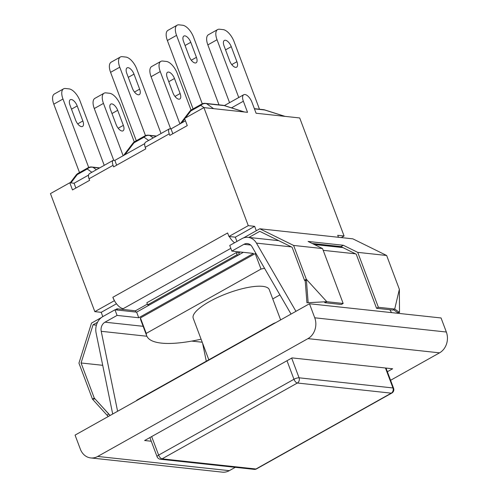 <?xml version="1.0" encoding="UTF-8"?>
<svg xmlns="http://www.w3.org/2000/svg" width="497" height="497" viewBox="0 0 497 497"><rect width="100%" height="100%" fill="white"/><g stroke="black" fill="none" stroke-linecap="round" stroke-linejoin="round"><path stroke-width="0.75" d="M151.262 441.23L144.633 440.516L292.037 357.902L392.624 368.774L387.368 371.719M90.752 457.93L222.352 472.15A15.624 13.158 -83.8 0 0 229.31 470.665L97.716 456.445A15.624 13.158 96.2 0 1 90.752 457.93A15.624 13.158 96.2 0 1 80.352 449.164L75.066 435.111L309.463 303.748L441.063 317.968L446.343 332.021L314.744 317.8A15.624 13.158 96.2 0 1 307.947 338.625L439.541 352.845L390.592 380.28M97.716 456.445L307.947 338.625M309.463 303.748L314.744 317.8M235.28 467.323L229.31 470.665M439.541 352.845A15.624 13.158 -83.8 0 0 446.343 332.021M112.695 414.026L96.095 332.99A14.065 11.841 96.2 0 1 102.879 316.564L114.962 309.793L117.075 315.415L104.997 322.186A7.815 6.579 -83.8 0 0 101.226 331.306L117.603 411.274M114.515 300.847A11.872 5.498 -119.3 0 1 112.838 297.293L114.515 300.847A11.872 5.498 60.7 0 0 123.225 308.662L122.013 309.339L117.031 308.799L115.211 309.817M101.338 317.595L91.498 323.112L78.942 363.133L92.467 399.122L95.008 398.898L110.079 415.492M291.037 314.073L252.066 246.773A7.815 6.579 -83.8 0 0 247.419 243.573A7.815 6.579 -83.8 0 0 243.94 244.313L231.857 251.084L229.744 245.462L241.828 238.69A14.065 11.841 96.2 0 1 248.09 237.355A14.065 11.841 96.2 0 1 256.452 243.12L295.945 311.321M391.537 312.619L389.865 309.73M206.28 361.213L202.596 343.21M208.827 359.791L193.215 318.254A40.624 11.263 -20.6 0 1 227.278 293.416A40.624 11.263 -20.6 0 1 269.268 289.664L280.631 319.906M201.049 339.097L200.713 339.283A90.33 25.049 -20.6 0 1 146.683 335.742A90.33 25.049 -20.6 0 1 146.23 333.394L261.012 269.063A90.33 25.049 -20.6 0 1 264.534 268.305M279.929 294.889L272.741 298.914M146.683 335.742L140.875 320.285A90.33 25.049 -20.6 0 1 140.421 317.937L255.203 253.607L261.012 269.063M140.421 317.937L146.23 333.394M255.203 253.607A90.33 25.049 -20.6 0 1 255.93 253.445M117.075 315.415L138.744 317.757L253.526 253.427L231.857 251.084M108.253 416.511L107.11 415.287L108.613 413.92M107.11 415.287L92.467 399.122L94.281 398.103L110.135 415.461M94.281 398.103L81.073 362.978L102.717 365.314M306.935 302.772L326.821 301.704L306.935 302.772L305.239 281.072L306.326 279.264L326.821 301.704L325.007 302.716L341.352 304.487L343.166 303.468L322.528 248.562L308.109 241.455L343.309 245.263L357.728 252.364L378.372 307.276L376.558 308.289L392.903 310.053L394.711 309.041L399.507 312.489L397.519 312.563L393.537 309.699M399.507 312.489L399.364 289.322L386.647 255.489L352.845 238.84L259.801 228.782L243.474 237.933M378.372 307.276L394.711 309.041L399.364 289.322M308.152 302.617L306.326 279.264L293.609 245.437L259.801 228.782M325.007 302.716L324.28 301.928M305.239 281.072L304.512 280.283L306.326 279.264M343.309 245.263L340.936 246.593L312.24 243.493M376.558 308.289L356.225 254.191L340.936 246.593M340.961 246.674L312.439 243.592M342.271 247.313L341.942 247.5M357.728 252.364L386.647 255.489M293.609 245.437L322.528 248.562M326.821 301.704L343.166 303.468M248.904 237.442L259.788 231.341L292.099 247.257L304.512 280.283M96.406 325.15L93.051 324.789L97.542 322.273M81.073 362.978L93.051 324.789M238.728 254.911L149.317 305.021L147.64 304.841L237.05 254.731L238.728 254.911L243.344 252.327M239.392 254.545L238.771 252.898L240.368 252.004M237.05 254.731L236.255 252.625L238.771 252.898M147.64 304.841L146.851 302.735L236.255 252.625M135.942 312.06L135.47 310.793L147.373 304.121M122.013 309.339L135.47 310.793M117.503 310.066L117.031 308.799M149.317 305.021L136.632 312.135L114.962 309.793M136.632 312.135L138.744 317.757M136.296 400.799A3.908 1.081 -20.6 0 1 137.775 399.607L273.101 323.764A3.908 1.081 -20.6 0 1 275.667 322.69M391.835 393.059A3.908 1.808 -119.3 0 1 391.257 393.158A3.908 3.286 -83.8 0 0 392.959 387.952L299.076 377.807A3.908 3.286 96.2 0 1 297.38 383.013A3.908 1.808 -119.3 0 1 296.299 382.541A3.908 1.808 -119.3 0 1 293.963 379.273L158.642 455.115A3.908 1.808 60.7 0 0 162.059 458.855A3.908 3.286 96.2 0 1 160.32 459.222L254.197 469.367A3.908 3.286 -83.8 0 0 255.936 469A3.908 1.808 60.7 0 0 256.514 468.895L391.847 393.052M151.672 436.571L158.642 455.115A3.908 1.081 159.4 0 0 157.077 456.712L149.883 437.571M291.677 358.107L299.076 377.807A3.908 1.081 159.4 0 0 293.963 379.273L286.993 360.729M385.995 368.06L393.593 388.269A3.908 1.081 159.4 0 0 392.959 387.952L385.455 367.997M70.916 182.89L77.221 174.615L87.236 168.999A6.25 5.709 -54.6 0 1 93.02 167.34L99.437 168.036M77.221 174.615A6.25 2.367 -142.7 0 0 76.116 175.056A6.25 6.25 0 0 1 78.029 173.391A6.25 2.895 -119.3 0 0 77.221 174.615M88.702 167.458L62.976 99.021A12.5 5.784 -119.3 0 1 63.573 88.839A12.5 5.784 -119.3 0 1 65.455 88.503L69.064 88.888A12.5 5.784 -119.3 0 1 79.992 100.86L104.233 165.346M79.508 172.565L53.794 104.165L62.976 99.021M75.643 120.206L69.996 105.171A6.716 3.112 -119.3 0 1 70.313 99.698A6.716 3.112 -119.3 0 1 77.203 105.948L82.856 120.982A6.716 3.112 -119.3 0 1 82.533 126.455A6.716 3.112 -119.3 0 1 75.643 120.206M63.573 88.839L54.39 93.983A12.5 5.784 60.7 0 0 53.794 104.165M145.72 142.099C144.503 142.968 144.335 144.702 145.217 147.298L169.235 133.842L169.819 135.389L187.27 125.604L184.573 118.441L203.907 107.607L247.531 112.322L243.362 101.22A7.971 3.69 -119.3 0 1 243.741 94.728A7.971 3.69 -119.3 0 1 251.911 102.146L256.085 113.241L299.71 117.957L344.079 236L341.246 237.585M156.505 136.054L148.56 135.19A6.25 6.25 0 0 0 144.832 135.954L134.817 141.564A6.25 6.25 0 0 0 132.904 143.229A6.25 2.367 37.3 0 1 134.01 142.788L144.018 137.178A6.25 5.709 -54.6 0 1 149.808 135.513L156.226 136.209M145.491 135.631L119.765 67.194A12.5 5.784 -119.3 0 1 120.361 57.012A12.5 5.784 -119.3 0 1 122.243 56.677L125.847 57.068A12.5 5.784 -119.3 0 1 136.781 69.033L161.022 133.525M136.29 140.738L110.582 72.338L119.765 67.194M132.432 88.379L126.778 73.345A6.716 3.112 -119.3 0 1 127.102 67.872A6.716 3.112 -119.3 0 1 133.991 74.121L139.638 89.156A6.716 3.112 -119.3 0 1 139.322 94.629A6.716 3.112 -119.3 0 1 132.432 88.379M120.361 57.012L111.179 62.162A12.5 5.784 60.7 0 0 110.582 72.338M102.804 316.608L101.202 312.327L94.828 311.644L50.458 193.6L69.791 182.766L74.065 183.231L88.553 175.112M145.217 147.298L145.801 148.845L113.633 166.874L113.055 165.327C112.154 162.736 112.185 161.078 113.148 160.351L114.838 160.382L144.733 143.627M169.235 133.842C168.334 131.251 168.365 129.593 169.328 128.866L171.018 128.897L185.462 120.802M205.342 103.364A6.25 6.25 0 0 0 201.614 104.128L191.606 109.738A6.25 6.25 0 0 0 189.692 111.403A6.25 2.367 37.3 0 1 190.798 110.961L200.807 105.352A6.25 5.709 -54.6 0 1 206.597 103.693L224.184 105.594A6.25 0.367 -72.4 0 0 224.159 105.526A6.25 6.25 0 0 0 222.936 105.265L205.342 103.364A6.25 5.262 96.2 0 1 206.597 103.693L213.586 108.65M218.991 104.842L193.569 37.207A12.5 5.784 -119.3 0 0 182.635 25.241L179.032 24.85A12.5 5.784 -119.3 0 0 177.143 25.185L167.961 30.336A12.5 5.784 60.7 0 0 167.371 40.512L176.553 35.368A12.5 5.784 -119.3 0 1 177.143 25.185M193.078 108.911L167.371 40.512M202.279 103.805L176.553 35.368M189.22 56.552L183.567 41.518A6.716 3.112 -119.3 0 1 183.884 36.045A6.716 3.112 -119.3 0 1 190.773 42.295L196.427 57.335A6.716 3.112 -119.3 0 1 196.11 62.802A6.716 3.112 -119.3 0 1 189.22 56.552M123.138 155.729L103.463 103.395A12.5 5.784 -119.3 0 1 104.059 93.212A12.5 5.784 -119.3 0 1 105.942 92.877L109.545 93.268A12.5 5.784 -119.3 0 1 120.479 105.234L134.265 141.912M113.701 160.214L94.281 108.539L103.463 103.395M117.69 110.322L123.337 125.362A6.716 3.112 -119.3 0 1 123.02 130.829A6.716 3.112 -119.3 0 1 116.13 124.579L110.477 109.545A6.716 3.112 -119.3 0 1 110.8 104.072A6.716 3.112 -119.3 0 1 117.69 110.322L111.974 113.527M104.059 93.212L94.877 98.363A12.5 5.784 60.7 0 0 94.281 108.539M179.92 123.902L160.251 71.568A12.5 5.784 -119.3 0 1 160.842 61.386A12.5 5.784 -119.3 0 1 162.73 61.05L166.333 61.442A12.5 5.784 -119.3 0 1 177.267 73.407L191.053 110.085M170.657 128.835L151.069 76.712L160.251 71.568M174.472 78.495L180.125 93.535A6.716 3.112 -119.3 0 1 179.808 99.002A6.716 3.112 -119.3 0 1 172.919 92.753L167.265 77.718A6.716 3.112 -119.3 0 1 167.582 72.245A6.716 3.112 -119.3 0 1 174.472 78.495L168.763 81.701M160.842 61.386L151.66 66.536A12.5 5.784 60.7 0 0 151.069 76.712M254.433 108.862L264.671 109.967A6.25 0.367 -72.4 0 0 264.64 109.899A6.25 6.25 0 0 0 263.416 109.644L254.365 108.663M238.753 97.524L217.034 39.741A12.5 5.784 -119.3 0 1 217.63 29.565A12.5 5.784 -119.3 0 1 219.519 29.224L223.122 29.615A12.5 5.784 -119.3 0 1 234.05 41.58L259.471 109.216M229.571 102.668L207.852 44.892L217.034 39.741M236.914 61.709A6.716 3.112 -119.3 0 1 236.591 67.182A6.716 3.112 -119.3 0 1 229.701 60.926L224.054 45.892A6.716 3.112 -119.3 0 1 224.371 40.419A6.716 3.112 -119.3 0 1 231.26 46.675L236.914 61.709L231.757 64.598M217.63 29.565L208.448 34.709A12.5 5.784 60.7 0 0 207.852 44.892M89.535 173.583C88.317 174.453 88.149 176.186 89.038 178.79L89.615 180.336L72.487 189.935L69.791 182.766M171.018 128.897L172.826 133.699M114.838 160.382L116.64 165.19M236.92 241.443L235.311 237.168L228.943 236.479L248.276 225.644L254.644 226.334L256.303 230.745M234.553 242.766A11.872 5.498 -119.3 0 1 229.297 236.516M101.202 312.327L116.472 303.773M235.311 237.168L254.644 226.334M344.079 236L337.712 235.311L338.451 237.28M74.065 183.231L75.873 188.034M112.838 297.293L227.62 232.963L228.943 236.479M94.828 311.644L114.161 300.809M203.907 107.607L248.276 225.644M243.94 244.313L250.662 245.04M143.136 326.305L104.997 322.186M202.223 342.222L191.73 341.091M146.895 336.245L101.226 331.306M355.467 253.818L323.193 250.333M291.348 246.891L256.452 243.12M391.257 393.158L255.936 469L162.059 458.855L297.38 383.013L391.257 393.158M96.399 169.738L93.02 167.34A6.25 5.262 -83.8 0 0 91.771 167.017A6.25 6.25 0 0 0 88.044 167.781L78.029 173.391M91.858 172.285L87.236 168.999A6.25 2.895 -119.3 0 1 88.044 167.781M77.203 105.948L71.487 109.147M82.856 120.982L77.7 123.871M231.509 107.861L243.362 101.22M134.817 141.564A6.25 2.895 60.7 0 0 134.01 142.788L124.89 154.747M148.56 135.19A6.25 5.262 96.2 0 1 149.808 135.513L153.188 137.911M144.832 135.954A6.25 2.895 60.7 0 0 144.018 137.178L148.646 140.458M133.991 74.121L128.276 77.327M139.638 89.156L134.488 92.044M191.606 109.738A6.25 2.895 60.7 0 0 190.798 110.961L185.48 117.932M201.614 104.128A6.25 2.895 60.7 0 0 200.807 105.352L204 107.613M244.22 111.962L224.184 105.594A6.25 5.262 -83.8 0 0 222.936 105.265M181.678 122.921L184.747 118.895M196.427 57.335L191.277 60.224M190.773 42.295L185.064 45.5M123.337 125.362L118.187 128.245M180.125 93.535L174.975 96.424M284.706 116.335L264.671 109.967A6.25 5.262 -83.8 0 0 263.416 109.644M231.26 46.675L225.551 49.874M89.038 178.79L113.055 165.327M123.225 308.662L230.832 248.351M248.09 237.355L278.718 240.666M314.309 244.512L342.837 247.599M157.114 456.799A3.908 3.908 0 0 0 160.32 459.222M254.197 469.367A3.908 3.908 0 0 0 256.421 468.951M391.742 393.108A3.908 3.908 0 0 0 393.562 388.182M70.201 182.815L76.116 175.056M99.723 167.88L91.771 167.017M123.548 155.499L132.904 143.229M244.493 111.993L224.159 105.526M180.336 123.672L189.692 111.403M284.98 116.366L264.64 109.899M89.572 173.565L113.111 160.369M145.751 142.08L169.297 128.885M243.741 94.728L224.364 105.588"/></g></svg>
